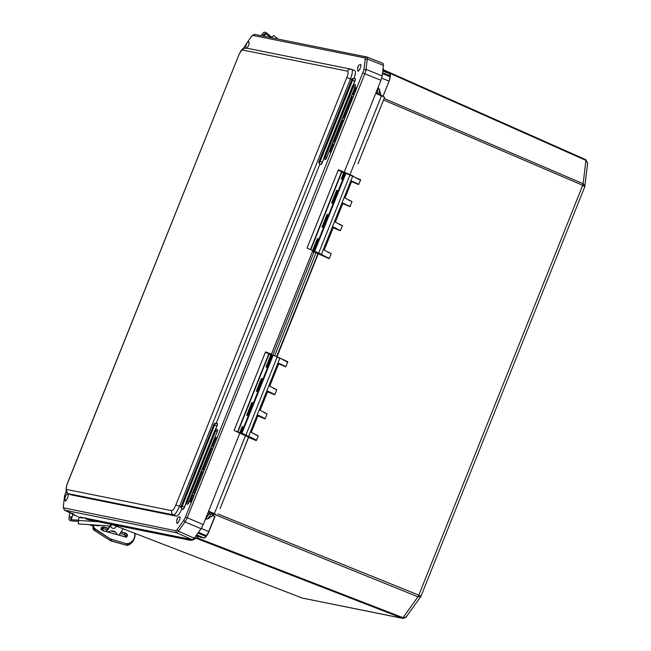 <?xml version="1.0" encoding="UTF-8"?>
<svg xmlns="http://www.w3.org/2000/svg" width="651" height="651" viewBox="0 0 651 651"><rect width="100%" height="100%" fill="white"/><g stroke="black" fill="none" stroke-linecap="round" stroke-linejoin="round"><path stroke-width="0.98" d="M341.596 178.87L344.143 172.808L343.557 173.109L344.525 173.5M342.288 179.098L344.591 173.321L345.323 173.044M312.643 250.554L314.726 251.335L314.221 250.871L345.193 173.443L344.599 173.321L345.819 173.133L345.193 173.443L345.917 173.166L349.929 174.834L345.884 173.418L352.533 175.99L360.247 180.14L352.549 175.998M273.046 355.137L272.395 355.438L273.119 355.161L279.71 357.977L287.457 362.143L279.751 358.001M241.13 433.428L241.928 433.338L241.423 432.874L241.928 433.338L273.094 355.422M246.363 435.755L241.155 433.436L240.821 432.752L243.14 426.991M342.979 172.206L342.89 172.979A0.521 0.505 -78.6 0 1 343.451 172.661L343.451 172.661A0.521 0.505 -78.6 0 1 343.549 172.686M271.947 354.917L270.735 354.673A0.521 0.505 101.4 0 0 270.661 354.657L270.661 354.657A0.521 0.505 101.4 0 0 270.092 354.974L272.395 355.438L241.423 432.874L240.837 432.76L241.155 433.436L246.469 435.698L246.322 435.12M237.851 432.028L269.164 353.745M310.763 249.74L341.946 171.774M312.618 251.172L318.567 253.231L329.276 258.439L331.196 253.621L324.149 250.074L333.532 227.012M267.471 391.788L274.73 394.807L276.748 389.746L269.701 386.198L278.856 363.307L285.838 366.537L278.75 363.584M349.929 174.834L360.63 180.05L358.465 184.485L351.743 181.076L344.965 198.034L352.012 201.582L349.994 206.644L342.939 203.088L335.33 222.121L342.377 225.677L340.351 230.731L333.564 227.028M358.896 184.379L351.743 181.076M277.131 356.829L287.84 361.761L285.838 366.537M267.87 391.088L260.066 410.293L267.113 413.841L265.095 418.902L257.934 415.623M251.253 432.329L258.211 436.105L256.291 440.646L256.291 440.06L248.666 436.219L279.832 358.302L277.098 357.09L245.94 435.006L241.928 433.338M358.465 184.485L351.54 181.596M323.018 227.289L328.023 214.773M327.884 215.082L327.022 214.439L321.928 227.191L322.969 227.402M322.269 227.044L323.042 227.199L321.928 227.191M312.586 251.253L328.779 258.219L321.155 254.378M342.89 172.979L343.557 173.109L341.197 179.001L342.312 179.017L341.547 178.862M313.253 249.707L313.985 249.854L313.212 249.691L317.542 238.99L318.217 239.275M313.961 249.935L318.339 238.982M318.266 239.137L317.346 238.64L312.862 249.838L313.912 250.049M337.584 190.841L336.665 190.344L331.562 203.096L336.86 190.694L337.527 190.987M332.653 203.193L337.706 190.556L336.665 190.344M274.73 394.807L267.569 391.536M267.943 391.105L274.657 394.482M258.235 415.183L251.245 432.28M251.262 432.305L258.211 436.105M258.301 415.192L265.022 418.577M257.414 391.316L262.467 378.679L261.417 378.467L262.345 378.955M261.417 378.467L256.315 391.218L261.621 378.817L262.28 379.11M243.01 427.3L242.148 426.649L239.788 432.549L239.12 432.41M271.337 356.463L270.67 356.162L271.402 356.309M267.089 367.107L271.524 356.024L270.67 356.162M270.474 355.82L265.999 367.009L270.678 356.17M252.645 403.205L251.782 402.554L246.68 415.314L247.771 415.411M247.73 415.525L252.775 402.896M246.68 415.314L247.795 415.322L247.03 415.167M208.336 511.889L210.395 512.719M383.797 71.415L383.903 70.528A0.781 0.61 10.4 0 1 383.529 70.153L383.398 71.252M383.903 70.528L383.74 69.942A0.781 0.708 -51.6 0 1 383.529 69.795M383.382 69.551L383.032 68.624M380.802 94.973L382.878 96.145L380.802 94.973L379.476 89.765L380.575 95.428M208.906 531.598L214.797 516.902L214.838 516.308L212.389 515.657L212.869 515.771L213.967 514.176M211.632 513.232A2.335 1.969 -94.8 0 1 211.087 514.233L213.569 514.013A0.781 0.448 38.7 0 0 213.561 514.03L212.389 515.657L208.035 518.79L205.391 519.262M197.847 536.245L196.301 535.374M196.399 538.328A0.781 0.692 84.7 0 0 196.089 538.279L196.089 538.279A0.781 0.692 84.7 0 0 196.065 538.287L196.96 537.921A0.781 0.561 32 0 0 196.439 537.913L195.878 538.344M196.96 537.921L198.026 536.424L200.052 537.156M85.737 518.766L88.308 519.718L190.515 540.33L192.338 540.118A2.335 1.123 -116.7 0 0 192.517 540.07L192.517 540.07A2.335 1.123 -116.7 0 0 192.81 539.736L196.529 537.775A0.781 0.505 35.6 0 1 197.025 537.816L402.993 617.693L406.069 617.115L406.403 616.31M405.565 617.587L402.823 618.393L406.069 617.115L420.774 596.585L417.95 596.812L213.943 514.209A0.781 0.505 35.6 0 0 213.455 514.168M217.922 513.997L421.059 596.064L584.818 186.642L584.98 185.999L583.174 183.728L384.123 98.464M88.308 519.718L87.787 519.571A2.335 0.586 -68.9 0 0 87.812 519.571L85.786 518.79L85.346 517.691M112.086 524.511L302.21 598.049L402.823 618.393L196.252 538.328A0.781 0.749 101.4 0 0 196.081 538.279L192.517 540.07L190.515 540.33L188.033 539.41A0.521 0.505 -78.6 0 1 187.74 538.768M189.229 539.069L192.908 539.598M205.456 519.091L207.954 518.611L211.087 514.233L207.71 513.452M302.723 598.204L302.186 598.041A2.335 0.586 111.1 0 1 302.162 598.033M214.797 516.902L208.743 531.525L214.757 516.479L212.869 515.771M214.773 516.951L214.521 517.586M112.07 524.511L302.178 598.041A2.335 0.586 111.1 0 0 302.21 598.049L402.31 618.238A2.335 0.627 111.2 0 0 402.993 617.693L417.95 596.812A2.335 0.651 -68 0 0 418.739 595.315L582.735 185.299L584.818 186.642M584.801 186.528L587.666 163.027L585.9 160.382A2.335 0.618 -66 0 0 585.762 159.674L585.762 159.674A2.335 0.618 -66 0 0 585.729 159.666L383.699 69.909M378.019 87.649L379.476 89.765L378.906 94.655L377.336 93.321A2.335 0.651 113.2 0 1 377.198 94.021M383.187 95.884L389.07 81.188A6.233 1.603 -67.5 0 0 390.226 77.005L390.112 76.745A6.494 1.668 112.5 0 1 388.899 81.106L381.714 78.12M383.203 95.852L383.423 95.298M211.477 512.663L216.238 514.778M363.038 73.083L380.965 80.276L344.208 172.181L338.382 169.765L307.044 248.121L312.83 250.635L271.41 354.193L265.543 351.89L234.132 430.417L239.828 433.159L203.267 524.56L187.236 517.781L364.837 73.742A6.494 1.644 -67.6 0 0 366.057 69.38L367.27 58.981A6.494 1.66 -67.7 0 0 366.871 56.995A6.494 1.66 -67.7 0 0 366.798 56.979L254.777 34.389A6.494 1.684 -67.7 0 0 254.346 34.462A6.494 1.684 -67.7 0 0 254.321 34.479L252.474 35.341L364.82 57.874L365.178 59.379L363.958 69.787L185.437 517.114L183.785 520.263L177.113 529.564L175.689 530.72L63.367 507.813L64.473 510.181L176.494 532.77L178.382 531.24L185.047 521.939L187.236 517.781L185.437 517.114M239.828 433.159L248.649 437.163L220.087 508.586M241.757 433.566L255.981 440.222L245.606 435.413L214.399 513.59L208.621 511.181M271.41 354.193L268.839 353.68L237.55 431.898M183.785 520.263L185.047 521.939L201.078 528.718L203.267 524.56M201.078 528.718L194.299 538.182L178.382 531.24L177.113 529.564M175.689 530.72L176.494 532.77L192.411 539.712L194.299 538.182M192.411 539.712L79.593 516.959M365.178 59.379L367.27 58.981L383.423 65.336L383.024 63.359L366.936 57.036M383.423 65.336L382.186 75.923L366.057 69.38L363.958 69.787M380.965 80.276L382.186 75.923M344.949 173.02L341.637 171.661L310.462 249.61M338.203 170.228L341.637 171.661M344.208 172.181L353.102 176.014L346.869 173.557M268.839 353.68L265.372 352.305M367.555 139.892L358.001 163.783M381.942 103.932L384.611 97.243L375.717 93.41M384.611 97.243L367.742 139.729M356.064 89.797L331.823 150.389A2.238 0.578 112.5 0 1 330.399 152.334A2.238 0.578 112.5 0 1 330.684 150.153L333.174 143.92L332.498 143.781L333.434 141.446L334.109 141.576L342.621 120.305L341.938 120.166L342.874 117.831L343.557 117.969L352.061 96.69L351.385 96.56L352.321 94.216L352.997 94.354L354.917 89.561A2.238 0.578 112.5 0 1 356.349 87.616A2.238 0.578 112.5 0 1 356.064 89.797M352.997 94.354L354.054 94.818M352.321 94.216L353.998 94.948M352.061 96.69L353.135 97.113M343.557 117.969L344.607 118.425M342.874 117.831L344.558 118.563M342.621 120.305L343.687 120.728M334.109 141.576L335.167 142.04M333.434 141.446L335.11 142.17M333.174 143.92L334.248 144.335M216.108 439.702L191.874 500.293A2.238 0.578 112.5 0 1 190.45 502.247A2.238 0.578 112.5 0 1 190.727 500.066L192.647 495.265L191.964 495.134L192.899 492.791L193.583 492.929L202.087 471.658L201.411 471.519L202.347 469.184L203.022 469.322L211.534 448.043L210.851 447.912L211.787 445.569L212.47 445.707L214.96 439.466A2.238 0.578 112.5 0 1 216.392 437.521A2.238 0.578 112.5 0 1 216.108 439.702M212.47 445.707L213.52 446.171M211.787 445.569L213.471 446.301M211.534 448.043L212.6 448.466M203.022 469.322L204.08 469.778M202.347 469.184L204.023 469.916M202.087 471.658L203.161 472.081M193.583 492.929L194.633 493.393M192.899 492.791L194.584 493.523M192.647 495.265L193.713 495.688M77.949 516.625L72.53 514.42M74.849 515.136L73.498 514.119M72.945 513.891L72.871 514.502L74.792 515.21M72.871 514.502L72.806 513.826M73.661 514.575L64.473 510.181L63.676 508.13L63.318 506.616L64.53 496.217L66.182 491.09M243.051 48.882L251.376 36.432L254.777 34.389M182.036 508.659C179.798 513.517 177.902 516.015 176.356 516.145L71.138 494.866M354.6 70.52L354.705 70.552C355.772 71.341 355.544 74.035 354.022 78.625M319.958 163.873L216.14 423.427M176.356 516.145L173.418 514.868C175.119 514.615 177.162 511.767 179.53 506.332L175.843 504.989C174.289 508.618 172.93 510.514 171.774 510.669L66.841 489.511A3.247 3.133 101.4 0 0 68.485 493.702L173.418 514.868A3.247 3.133 -78.6 0 1 171.774 510.669M66.841 489.511C65.979 488.942 66.223 486.826 67.582 483.156L67.468 483.148C65.442 489.853 65.735 493.352 68.347 493.661L71.398 494.98M180.937 506.95L179.53 506.332L350.498 78.877C352.451 73.555 352.858 70.389 351.719 69.372L351.613 69.34A3.247 3.133 101.4 0 0 347.561 71.171C348.423 71.74 348.179 73.856 346.812 77.534L175.843 504.989M278.05 39.084L273.737 35.52L271.508 37.758M270.474 37.555L265.828 33.722A0.814 0.529 35.6 0 0 264.827 33.583L264.452 33.958A0.814 0.529 35.6 0 0 264.924 34.991L264.615 36.033A2.433 1.579 -144.4 0 1 263.102 33.055A2.433 1.579 -144.4 0 1 263.207 32.924L263.582 32.55A2.433 1.579 -144.4 0 1 266.576 32.965L271.898 37.367M93.565 524.926L93.191 525.837M100.547 525.381A8.772 5.973 23.6 0 1 94.997 525.316L95.03 525.023M108.261 532.136A4.712 3.377 6.7 0 1 113.518 531.11A4.712 3.377 6.7 0 1 116.838 534.52M110.947 524.283L106.382 531.061A6.494 4.655 -173.3 0 0 106.113 531.533M118.987 535.122L123.226 528.824M110.939 525.04L106.495 531.639M84.931 518.033L78.747 517.626L78.356 523.933L109.799 525.984M78.421 520.434L98.285 521.736M98.22 525.52A7.796 5.42 1 0 0 98.871 525.276M89.569 524.665A7.796 5.42 1 0 0 93.174 525.943M111.362 524.364A2.596 1.863 -173.3 0 0 110.898 525.259L110.792 526.163A2.596 1.863 -173.3 0 0 111.264 527.432A2.596 1.863 -173.3 0 0 114.055 528.303A2.596 1.863 -173.3 0 0 115.951 526.765A2.596 1.863 -173.3 0 0 115.805 525.951M112.46 524.657A2.596 1.863 -173.3 0 0 110.792 526.163M78.405 521.361L71.382 520.898A2.433 1.75 6.7 0 1 68.99 518.993L68.998 518.408A2.433 1.75 6.7 0 1 69.006 518.286A2.433 1.75 6.7 0 1 72.237 516.959L71.691 518.033A0.814 0.586 -173.3 0 0 70.617 518.513L70.609 519.099A0.814 0.586 -173.3 0 0 71.407 519.734L78.445 520.19M72.611 513.745L72.237 516.959M360.263 68.07A3.589 0.92 112.5 0 1 358.017 71.203A3.589 0.92 112.5 0 1 357.838 71.065C357.277 67.02 358.18 64.856 360.532 64.563A3.589 0.92 112.5 0 1 360.263 68.07M67.566 497.803A3.589 0.92 112.5 0 1 65.32 500.936A3.589 0.92 112.5 0 1 65.141 500.798C64.579 496.754 65.482 494.589 67.834 494.296A3.589 0.92 112.5 0 1 67.566 497.803M179.367 520.344A3.589 0.92 112.5 0 1 177.113 523.485A3.589 0.92 112.5 0 1 176.934 523.347C176.38 519.303 177.284 517.13 179.635 516.845A3.589 0.92 112.5 0 1 179.367 520.344M246.037 48.524C245.476 44.48 246.379 42.307 248.739 42.022A3.589 0.92 112.5 0 1 248.462 45.521A3.589 0.92 112.5 0 1 246.965 48.19M314.555 251.563L345.884 173.418M188.644 538.947L188.033 539.41L85.81 518.798A0.521 0.505 -78.6 0 1 85.517 518.155M240.789 432.948L240.089 432.655L242.351 426.999L243.067 427.146M270.922 354.095L270.181 354.209L270.092 354.974M344.143 172.8L343.451 172.661M243.189 426.861L242.148 426.649M341.197 179.001L342.247 179.212M328.071 214.651L327.022 214.439M318.388 238.852L317.346 238.64M252.832 402.766L251.782 402.554M265.999 367.009L267.048 367.221M256.315 391.218L257.365 391.43M331.562 203.096L332.604 203.307M318.567 253.231L321.456 254.215L352.622 176.299L349.896 175.086L318.73 253.003L314.726 251.335M314.173 251.913L329.08 258.642M312.48 251.506L314.002 252.132L272.818 355.096M245.769 435.234L248.356 436.382M209.858 512.508L209.866 512.5A2.335 0.651 -68 0 1 209.069 514.005L205.496 518.993M201.281 528.425L208.743 531.525A6.494 1.668 -67.5 0 1 206.546 535.683L198.482 532.339M212.47 515.836L208.035 518.79M197.937 533.096L206.001 536.448L208.906 531.607A6.233 1.603 112.5 0 1 206.798 535.602L206.733 535.692M196.659 534.878L204.121 537.97A6.494 1.668 -67.5 0 0 206.001 536.448L204.292 537.978M198.107 536.367L204.162 537.986L200.003 537.148M190.873 539.394L190.702 539.638A2.335 0.627 -68.8 0 1 190.027 540.184L87.812 519.571A2.335 0.586 -68.9 0 1 87.763 519.555M333.092 227.712L340.351 230.731M340.286 230.413L333.198 227.459M331.196 253.621L327.876 252.238M342.735 203.617L349.994 206.644M349.921 206.318L342.833 203.364M342.377 225.677L339.057 224.286M352.012 201.582L348.692 200.199M276.992 356.772L318.241 253.833M287.84 361.761L284.292 360.288M278.652 363.836L285.911 366.863M276.748 389.746L273.428 388.362M267.113 413.841L263.793 412.457M257.837 415.875L265.095 418.902M248.552 437.423L256.291 440.646M383.529 99.961L582.735 185.299A2.335 0.651 113.2 0 0 583.174 183.728L585.9 160.382L383.887 70.642A0.781 0.561 6.7 0 1 383.512 70.3M360.63 179.766L357.09 178.284M327.949 214.936L327.217 214.789L322.318 227.053M317.965 253.711L276.569 356.602M316.052 252.751L274.6 355.78M247.079 415.175L251.986 402.912M252.702 403.05L251.978 402.904M382.829 96.315L383.341 96.022M214.838 516.308L214.985 516.943M196.211 535.504L197.595 536.286L196.529 537.775M206.188 536.457A6.233 1.603 112.5 0 1 204.699 537.816M377.987 87.73L377.336 93.321L375.985 92.743M379.655 89.708L378.085 87.486M389.737 73.888A6.494 1.668 112.5 0 1 389.819 73.913A6.494 1.668 112.5 0 1 390.209 75.89L390.242 76.867M390.34 76.012A6.233 1.603 -67.5 0 0 390.193 74.474M382.56 72.717L390.209 75.89L390.112 76.745L382.454 73.571M208.515 511.442L214.236 513.818M245.598 435.413L234.14 430.401L248.568 436.862L244.027 448.726M381.502 95.811L349.994 174.582M353.094 176.022L347.162 173.418M354.917 89.561L355.983 90.001M330.684 150.153L331.741 150.593M214.96 439.466L216.026 439.905M190.727 500.066L191.785 500.505M324.011 158.217A2.043 0.529 -67.5 0 0 324.108 158.462L325.231 159.349A2.433 0.627 112.5 0 0 326.826 157.249L354.966 87.226L326.826 157.249L325.451 156.704L353.469 86.64A2.043 0.529 -67.5 0 0 353.696 84.63L352.362 86.396L324.344 156.46L352.37 86.396A1.92 0.496 112.5 0 1 353.574 84.711A1.92 0.496 112.5 0 1 353.355 86.591L325.329 156.655A1.92 0.496 112.5 0 1 324.125 158.339A1.92 0.496 112.5 0 1 324.344 156.46L324.108 158.462A2.043 0.529 -67.5 0 0 325.451 156.704L325.329 156.655M353.452 84.736A2.043 0.529 -67.5 0 1 353.696 84.63L355.112 84.809A2.433 0.627 112.5 0 1 354.844 87.185L353.355 86.591M354.966 87.226A2.555 0.659 -67.5 0 0 355.023 84.793M325.158 159.292A2.555 0.659 -67.5 0 0 326.94 157.29M320.618 164.386A2.555 0.659 -67.5 0 0 322.4 162.392L324.019 158.356M353.485 84.679L354.885 81.172A2.555 0.659 -67.5 0 0 354.941 78.738M182.711 509.188A2.555 0.659 -67.5 0 0 184.493 507.186L186.121 503.125M215.587 429.448L216.978 425.974A2.555 0.659 -67.5 0 0 217.035 423.541M187.26 504.061A2.555 0.659 -67.5 0 0 189.042 502.067L217.068 432.004A2.555 0.659 -67.5 0 0 217.125 429.57M323.962 158.152L322.286 162.351L320.121 161.481L352.606 80.268A1.823 0.472 -67.5 0 0 352.809 78.478L351.613 80.049L319.128 161.269L351.613 80.049A1.701 0.439 112.5 0 1 352.687 78.559A1.701 0.439 112.5 0 1 352.492 80.228L320.007 161.44A1.701 0.439 112.5 0 1 318.941 162.929A1.701 0.439 112.5 0 1 319.128 161.269L318.925 163.059A1.823 0.472 -67.5 0 0 320.121 161.481L320.007 161.44M318.835 162.831A1.823 0.472 -67.5 0 0 318.925 163.059L320.691 164.443A2.433 0.627 112.5 0 0 322.286 162.351L322.4 162.392M354.885 81.172L352.492 80.228M353.298 84.825L354.771 81.131A2.433 0.627 112.5 0 0 355.031 78.747L352.809 78.478A1.823 0.472 -67.5 0 0 352.582 78.576M186.105 502.995A2.043 0.529 -67.5 0 0 186.21 503.239A2.043 0.529 -67.5 0 0 187.545 501.473L187.431 501.433A1.92 0.496 112.5 0 1 186.227 503.117A1.92 0.496 112.5 0 1 186.446 501.229L214.464 431.174A1.92 0.496 112.5 0 1 215.676 429.489A1.92 0.496 112.5 0 1 215.457 431.369L187.431 501.433M217.068 432.004L188.928 502.027L187.545 501.473L215.457 431.369M189.042 502.067L188.928 502.027A2.433 0.627 112.5 0 1 187.333 504.118L186.21 503.239L186.438 501.229L214.464 431.174L215.798 429.408L217.214 429.579A2.433 0.627 112.5 0 1 216.946 431.963L215.571 431.41A2.043 0.529 -67.5 0 0 215.798 429.408A2.043 0.529 -67.5 0 0 215.554 429.505M180.929 507.634A1.823 0.472 -67.5 0 0 181.019 507.861A1.823 0.472 -67.5 0 0 182.215 506.283L182.093 506.242A1.701 0.439 112.5 0 1 181.027 507.731A1.701 0.439 112.5 0 1 181.222 506.063L213.707 424.851A1.701 0.439 112.5 0 1 214.773 423.353A1.701 0.439 112.5 0 1 214.578 425.022L182.093 506.242M186.064 502.922L184.379 507.145L182.215 506.283L214.578 425.022M216.978 425.974L214.7 425.062A1.823 0.472 -67.5 0 0 214.895 423.272A1.823 0.472 -67.5 0 0 214.675 423.37M184.493 507.186L184.379 507.145A2.433 0.627 112.5 0 1 182.785 509.245L181.019 507.861L181.214 506.063L213.699 424.843L214.895 423.272L217.125 423.549A2.433 0.627 112.5 0 1 216.864 425.933L215.391 429.595M366.798 56.979L364.82 57.874M67.468 483.148L238.551 55.701C240.113 52.072 241.472 50.176 242.628 50.013A3.247 3.133 -78.6 0 1 246.168 48.036C241.22 48.581 241.586 49.818 238.437 55.693M351.898 79.43L346.812 77.534M67.582 483.156L238.551 55.701M242.628 50.013L347.561 71.171M265.828 33.722L264.916 34.991M264.827 33.583L264.355 34.243M93.711 524.942L93.516 526.635L94.021 524.958M93.207 525.756L92.938 527.961L94.485 530.541L95.062 529.165L110.597 539.15L110.035 540.436L94.501 530.451A3.247 2.213 -156.4 0 1 92.955 527.92L93.516 526.635A3.247 2.213 23.6 0 0 95.062 529.165L95.258 528.864A2.986 2.034 -156.4 0 1 93.834 526.529M134.822 533.307A19.229 13.093 -156.4 0 1 128.963 543.406L129.053 543.756A19.481 13.272 23.6 0 0 134.301 538.621L133.74 539.907A19.481 13.272 -156.4 0 1 128.491 545.042L129.053 543.756A3.247 2.213 23.6 0 1 126.685 543.845L111.972 539.37L126.685 543.845L126.123 545.131L111.321 541.014L111.882 539.728A3.247 2.213 23.6 0 1 110.597 539.15L95.258 528.864M111.972 539.37A2.986 2.034 -156.4 0 1 110.792 538.841M128.963 543.406A2.986 2.034 -156.4 0 1 126.782 543.495M134.993 533.381L134.301 538.621A19.481 13.272 23.6 0 0 134.969 533.372M128.337 545.107L128.491 545.042A3.247 2.213 -156.4 0 1 126.123 545.131A2.986 2.034 23.6 0 0 126.611 545.237M111.313 541.022L126.074 545.123L110.084 540.476A2.986 2.034 23.6 0 0 111.264 541.005L111.321 541.014A3.247 2.213 -156.4 0 1 110.035 540.436L94.485 530.541L110.035 540.436M93.191 525.796L92.947 528.002M133.74 539.907L128.434 545.099L126.123 545.131M103.322 528.702L107.236 529.792L103.33 528.693L103.916 527.334L108.107 528.498M111.215 530.89L115.496 532.087M126.571 536.546A2.555 1.741 23.6 0 0 124.365 534.544L120.166 533.381L124.365 534.544A2.767 1.88 -156.4 0 1 125.7 535.236M102.866 528.596A2.767 1.88 -156.4 0 1 103.281 528.685L100.775 529.442M108.278 528.246L103.997 527.05A2.767 1.88 23.6 0 0 101.141 528.238A2.767 1.88 23.6 0 0 103.55 530.882L124.585 536.733A2.767 1.88 23.6 0 0 127.45 535.553A2.767 1.88 23.6 0 0 125.033 532.909L121.2 531.843M103.997 527.05L103.916 527.334A2.555 1.741 -156.4 0 0 101.369 528.083A2.555 1.741 -156.4 0 0 102.174 530.191M121.029 532.095L125.033 532.909M124.365 534.544L124.959 533.193A2.555 1.741 -156.4 0 1 127.091 535.985A2.555 1.741 -156.4 0 1 125 536.831M115.479 532.07L111.231 530.89M101.312 528.848A2.555 1.741 23.6 0 1 103.33 528.693L107.203 529.841M106.325 531.59L106.382 531.061M71.61 518.009L71.407 519.734M70.707 518.261L70.609 519.099M69.03 518.163L69.69 512.467L69.006 518.286M357.749 67.932L358.164 67.354L357.749 67.932M65.051 497.665L65.466 497.087L65.051 497.665M176.852 520.214L177.267 519.636L176.852 520.214M245.948 45.391L246.363 44.813L245.948 45.391M270.661 354.657L273.029 355.137M328.039 214.708L322.986 227.337M344.591 173.321L342.255 179.155M318.355 238.917L313.928 249.984M337.674 190.621L332.62 203.242M258.008 435.739L251.327 432.378M262.434 378.736L257.381 391.365M243.157 426.926L240.821 432.752M271.491 356.089L267.065 367.164M252.791 402.831L247.746 415.46M587.666 163.027L585.762 159.674L383.659 69.885L383.065 68.363M420.774 596.585L421.059 596.064M382.764 70.983L389.819 73.913L390.356 76.086L389.07 81.188M234.393 472.821L239.365 460.395M224.758 496.916L229.73 484.49M362.664 152.114L367.636 139.688M372.299 128.027L377.271 115.601M73.311 514.225L73.189 513.476M383.016 63.359L366.871 56.995M246.168 48.036L351.101 69.193L354.705 70.552M71.26 494.939L68.347 493.661M73.579 514.168L64.384 510.148M261.214 35.683L263.102 33.055M127.091 535.985L124.585 536.676L103.542 530.817L101.369 528.083M126.506 537.344L124.325 534.601L120.126 533.438M115.609 532.176L111.052 530.907M99.693 525.324L95.022 525.137M116.033 526.049L115.951 526.765"/></g></svg>
